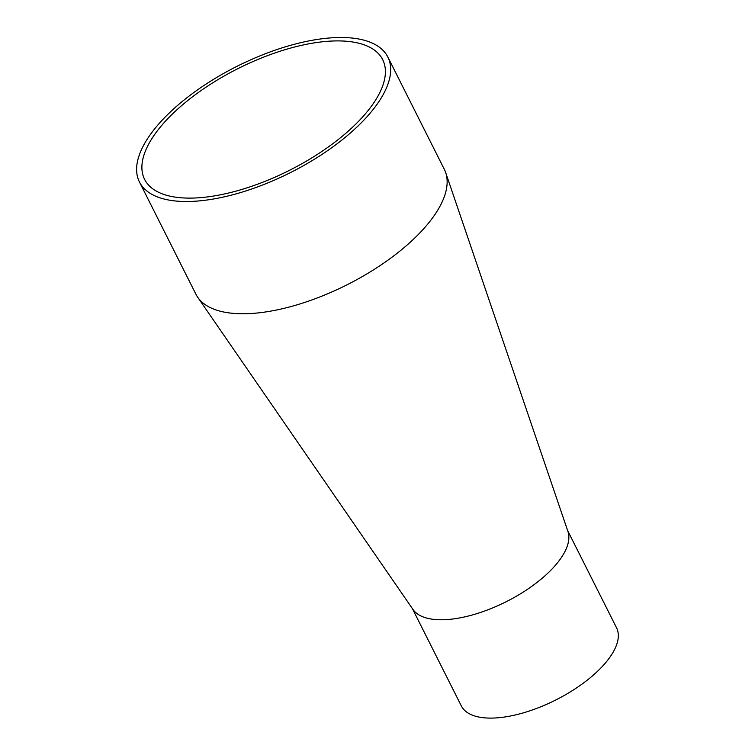 <?xml version="1.0" encoding="UTF-8"?>
<svg xmlns="http://www.w3.org/2000/svg" width="755" height="755" viewBox="0 0 755 755"><rect width="100%" height="100%" fill="white"/><g stroke="black" fill="none" stroke-linecap="round" stroke-linejoin="round"><path stroke-width="1.13" d="M226 193.62A133.248 57.012 -26.7 0 0 345.224 133.786A133.248 57.012 -26.7 0 0 382.681 59.636A133.248 57.012 -26.7 0 0 301.292 45.394A133.248 57.012 -26.7 0 0 182.068 105.228A133.248 57.012 -26.7 0 0 144.611 179.379A133.248 57.012 -26.7 0 0 226 193.62M302.925 42.176A139.014 59.485 -26.7 0 0 178.529 104.605A139.014 59.485 -26.7 0 0 139.448 181.974A139.014 59.485 -26.7 0 0 224.367 196.828A139.014 59.485 -26.7 0 0 348.763 134.399A139.014 59.485 -26.7 0 0 387.843 57.04A139.014 59.485 -26.7 0 0 302.925 42.176M139.448 181.974L195.913 294.224A139.014 59.485 -26.7 0 0 197.706 297.253A139.014 59.485 -26.7 0 0 280.822 309.088A139.014 59.485 -26.7 0 0 445.667 172.546A139.014 59.485 -26.7 0 0 444.299 169.299L387.843 57.04M567.59 530.463L616.552 627.811A86.882 37.174 153.3 0 1 592.128 676.159A86.882 37.174 153.3 0 1 514.381 715.174A86.882 37.174 153.3 0 1 461.314 705.887L412.353 608.539M445.667 172.546L567.949 531.511A86.882 37.174 153.3 0 1 464.929 616.844A86.882 37.174 153.3 0 1 412.976 609.455L197.706 297.253"/></g></svg>
